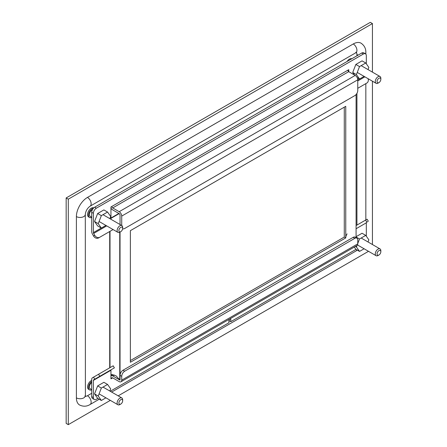 <?xml version="1.0" encoding="UTF-8"?>
<svg xmlns="http://www.w3.org/2000/svg" width="447" height="447" viewBox="0 0 447 447"><rect width="100%" height="100%" fill="white"/><g stroke="black" fill="none" stroke-linecap="round" stroke-linejoin="round"><path stroke-width="0.67" d="M110.331 400.372L68.285 424.65L68.285 199.172L372.429 23.579L372.429 72.129M368.507 251.32L118.176 395.846M372.429 81.186L372.429 244.526M68.285 199.172L66.162 197.948L370.306 22.35L372.429 23.579M66.162 197.948L66.162 423.421L68.285 424.65M356.985 245.52L356.415 246.99L359.528 251.41L364.098 248.772M368.015 241.972L368.853 239.81L365.741 235.385L359.517 238.977L357.762 243.509M354.287 247.079L355.834 249.281L359.528 251.41M355.432 246.42L356.415 246.99M356.086 236.999L359.517 238.977M356.086 236.703L362.053 233.256L365.741 235.385M378.95 254.997L378.067 255.511A3.922 2.263 -60 0 1 376.106 255.706A3.922 2.263 -60 0 1 375.29 253.907A3.922 2.263 -60 0 1 377.005 249.962A3.922 2.263 -60 0 1 380.028 248.912A3.922 2.263 -60 0 1 380.838 250.706L380.838 251.728A2.671 1.542 -60 0 1 378.95 254.997A2.671 1.542 -60 0 1 377.061 253.907A2.671 1.542 -60 0 1 378.95 250.638A2.671 1.542 -60 0 1 380.838 251.728M347.084 233.876A5.213 3.012 120 0 0 345.754 237.91L344.279 237.061L130.368 360.561M378.95 82.606L378.067 83.114A3.922 2.263 -60 0 1 376.106 83.31A3.922 2.263 -60 0 1 375.29 81.51A3.922 2.263 -60 0 1 377.005 77.566A3.922 2.263 -60 0 1 380.028 76.515A3.922 2.263 -60 0 1 380.838 78.309L380.838 79.331A2.671 1.542 -60 0 1 378.95 82.606A2.671 1.542 -60 0 1 377.061 81.51A2.671 1.542 -60 0 1 378.95 78.242A2.671 1.542 -60 0 1 380.838 79.331M351.806 58.753A5.213 3.012 120 0 0 347.084 61.479M120.774 404.054L119.891 404.563A3.922 2.263 -60 0 1 117.93 404.758A3.922 2.263 -60 0 1 117.12 402.965A3.922 2.263 -60 0 1 118.829 399.015A3.922 2.263 -60 0 1 121.852 397.964A3.922 2.263 -60 0 1 122.662 399.763L122.662 400.786A2.671 1.542 -60 0 1 120.774 404.054A2.671 1.542 -60 0 1 118.885 402.965A2.671 1.542 -60 0 1 120.774 399.691A2.671 1.542 -60 0 1 122.662 400.786M91.713 382.481A3.922 2.263 120 0 0 89.411 386.968A3.922 2.263 120 0 0 90.221 388.761L91.713 389.622M91.713 389.862A5.213 3.012 -60 0 1 89.579 389.885A5.213 3.012 -60 0 1 88.495 387.499A5.213 3.012 -60 0 1 91.713 381.414M91.713 380.358A5.213 3.012 120 0 0 87.584 386.968A5.213 3.012 120 0 0 88.662 389.354L89.579 389.885M109.839 391.03L110.677 388.862L107.571 384.442L101.346 388.035L98.239 396.042L101.352 400.467L105.922 397.824M98.239 396.042L94.552 393.913L97.664 398.338L101.352 400.467M94.552 393.913L97.653 385.906L101.346 388.035M97.653 385.906L103.883 382.314L107.571 384.442M120.774 231.658L119.891 232.172A3.922 2.263 -60 0 1 117.93 232.362A3.922 2.263 -60 0 1 117.12 230.568A3.922 2.263 -60 0 1 118.829 226.623A3.922 2.263 -60 0 1 121.852 225.567A3.922 2.263 -60 0 1 122.662 227.367L122.662 228.389A2.671 1.542 -60 0 1 120.774 231.658A2.671 1.542 -60 0 1 118.885 230.568A2.671 1.542 -60 0 1 120.774 227.299A2.671 1.542 -60 0 1 122.662 228.389M92.462 209.626A3.922 2.263 120 0 0 89.411 214.571A3.922 2.263 120 0 0 90.221 216.37L91.713 217.225M91.713 217.465A5.213 3.012 -60 0 1 89.579 217.488A5.213 3.012 -60 0 1 88.495 215.102A5.213 3.012 -60 0 1 93.423 208.246M93.786 207.877A5.213 3.012 120 0 0 89.797 209.386A5.213 3.012 120 0 0 87.584 214.571A5.213 3.012 120 0 0 88.662 216.963L89.579 217.488M368.015 69.581L368.853 67.413L365.741 62.988L359.517 66.581L356.415 74.593L359.528 79.013L364.098 76.376M357.22 77.683L359.528 79.013M354.516 75.007L352.728 72.464L356.415 74.593M352.728 72.464L355.829 64.452L359.517 66.581M355.829 64.452L362.053 60.859L365.741 62.988M109.839 218.633L110.677 216.465L107.571 212.046L101.346 215.638L98.239 223.645L101.352 228.071L105.922 225.433M98.239 223.645L94.552 221.516L97.664 225.942L101.352 228.071M94.552 221.516L97.653 213.51L101.346 215.638M97.653 213.51L103.883 209.917L107.571 212.046M355.225 75.414L119.187 211.694L112.694 207.944A1.212 0.698 60 0 1 111.839 206.464L347.878 70.185A1.212 0.698 -120 0 0 348.733 71.665L355.225 75.414A3.587 2.073 60 0 1 357.762 79.812L357.762 90.506A4.174 2.408 -60 0 1 354.812 95.619L124.674 228.49A4.174 2.408 -60 0 1 122.646 228.724M121.724 225.495L121.724 216.085L357.762 79.812M119.187 211.694A3.587 2.073 60 0 1 121.724 216.085M110.951 218.371L119.17 213.627L112.694 209.889A3.587 2.073 60 0 1 110.951 208.084M119.187 213.632A1.212 0.698 60 0 1 120.042 215.119L120.042 224.523M347.878 70.185L348.766 69.676L348.766 71.682M110.951 219.276L110.951 206.972L111.839 206.464M366.322 63.815L366.322 55.724A4.174 2.408 120 0 0 365.456 53.813L363.774 52.841A4.174 2.408 120 0 0 361.69 53.048L94.663 207.212A4.174 2.408 120 0 0 91.713 212.325L91.713 231.619A3.587 2.073 60 0 0 92.456 234.122L93.552 236.016A4.174 3.408 60 0 0 98.586 237.927L113.074 229.562M365.456 53.813A4.174 2.408 120 0 0 363.372 54.02L96.345 208.185A4.174 2.408 120 0 0 93.395 213.297L93.395 232.591L101.29 228.037M98.586 237.927L99.776 237.24A4.174 3.408 60 0 1 94.736 235.329L93.646 233.435A1.212 0.698 60 0 1 93.395 232.591M357.762 88.288L365.612 83.757A4.174 3.408 60 0 0 365.618 83.751L366.803 83.069A4.174 3.408 60 0 0 368.082 78.678M356.941 225.087L356.941 93.345M356.941 55.791L356.941 54.612A5.213 3.012 120 0 0 356.259 52.539M85.327 396.187A5.213 3.012 120 0 0 87.467 395.74A5.213 3.012 60 0 1 90.87 400.339A5.213 3.012 60 0 1 90.07 404.518C86.779 406.563 83.304 406.736 79.639 405.032A15.645 9.035 -60 0 1 76.398 397.869L76.398 216.583A15.645 9.035 -60 0 1 87.467 197.418L353.253 43.968A15.645 9.035 -60 0 1 361.075 43.191C364.383 45.51 365.97 48.611 365.842 52.483L365.842 54.137M87.467 395.74L91.713 393.287M344.279 107.168L344.279 237.061M130.368 230.669L130.368 362.266L345.754 237.91L345.754 106.313L130.368 230.669M356.086 237.664L356.086 94.552M120.036 232.082L120.036 380.157L119.746 379.984L119.746 232.25M110.951 374.346L116.041 375.81L119.634 379.771M110.007 367.652L110.007 231.328M110.951 218.03L118.874 213.454M109.711 367.82L109.711 231.501M110.241 391.265L228.931 322.74L228.931 320.611A1.313 0.76 -60 0 1 229.859 319.002A1.313 0.76 -60 0 1 230.518 318.934A1.313 0.76 -60 0 1 230.786 319.538L230.786 321.667L355.996 249.376M366.322 236.212L366.322 222.824L356.086 228.735M110.951 377.838L111.839 378.346L110.951 378.86L110.951 370.261L93.395 380.397L93.395 397.579A4.174 2.408 120 0 0 94.261 399.489A4.174 2.408 120 0 0 96.345 399.283L97.826 398.433M93.395 397.579L91.713 396.612A4.174 2.408 120 0 0 92.579 398.523L94.261 399.489M99.776 376.301L98.586 374.245L113.192 365.808L114.382 367.87L93.646 379.844A1.212 0.698 -120 0 0 93.395 380.397M98.586 374.245L92.456 377.782A3.587 2.073 60 0 0 91.713 379.425L91.713 396.612M93.646 379.844L111.202 369.708A1.212 0.698 -120 0 0 110.951 370.261M112.694 377.855L111.839 378.346A1.212 0.698 60 0 1 112.091 377.793A1.212 0.698 60 0 1 112.694 377.855L119.187 381.598A3.587 2.073 60 0 0 120.981 381.777L357.019 245.504A3.587 2.073 -120 0 0 357.762 243.861L357.762 240.045A4.174 2.408 -60 0 0 356.902 238.134L355.22 237.161A4.174 2.408 -60 0 0 353.13 237.368L354.812 238.34A4.174 2.408 -60 0 1 356.902 238.134M367.663 221.639L366.574 222.271A1.212 0.698 -120 0 0 366.322 222.824M229.104 319.879L229.104 320.695L230.786 321.667M368.328 221.254L367.138 219.198L356.086 225.579M112.918 374.569L110.951 375.703A3.587 2.073 60 0 1 112.694 375.91L114.326 374.966M357.762 243.861L121.724 380.134A3.587 2.073 60 0 1 120.981 381.777M121.724 380.134L121.724 376.318A4.174 2.408 -60 0 1 124.674 371.211L354.812 238.34M124.674 371.211L122.992 370.239A4.174 2.408 -60 0 0 120.042 375.351L120.042 379.162M119.746 379.743A1.212 0.698 60 0 1 119.187 379.659L112.694 375.91M122.992 370.239L353.13 237.368M112.694 207.944L348.733 71.665M357.762 79.957L359.461 78.979M361.69 53.048L363.372 54.02M96.345 208.185L94.663 207.212M93.395 213.297L91.713 212.325M94.736 235.329L93.552 236.016M364.892 76.834L357.762 80.946M106.716 225.891L93.646 233.435M357.298 250.124L355.857 251.069A5.213 3.012 -120 0 0 356.779 249.828M356.941 54.612A5.213 3.012 -0 0 0 358.103 55.121M365.355 53.752A5.213 3.012 -0 0 0 365.842 52.483M84.857 395.997L85.399 396.528L85.304 214.454C85.701 211.012 87.294 208.257 90.07 206.196L355.857 52.746A5.213 3.012 -120 0 0 356.656 48.567A5.213 3.012 -120 0 0 353.253 43.968M90.07 206.196A5.213 3.012 -120 0 0 90.87 202.016A5.213 3.012 -120 0 0 87.467 197.418M85.304 214.454A5.213 3.012 180 0 1 82.086 217.236A5.213 3.012 180 0 1 76.398 216.583M85.304 395.74A5.213 3.012 180 0 1 82.086 398.523A5.213 3.012 180 0 1 76.398 397.869M230.786 319.538L229.859 319.002M93.552 377.151L94.736 379.212M120.042 375.351L121.724 376.318M366.803 222.137L365.612 220.08M119.187 379.659L119.478 379.492M376.106 255.706L357.516 244.973M380.028 248.912L361.17 238.022M376.106 83.31L357.254 72.425M380.028 76.515L361.17 65.631M117.93 404.758L99.083 393.88M121.852 397.964L102.994 387.08M117.93 232.362L99.083 221.483M121.852 225.567L102.994 214.683M365.842 83.623L365.842 219.946M355.857 52.746L356.589 52.433L355.857 52.226M355.857 251.069L111.638 392.069M99.217 399.238L90.07 404.518"/></g></svg>
